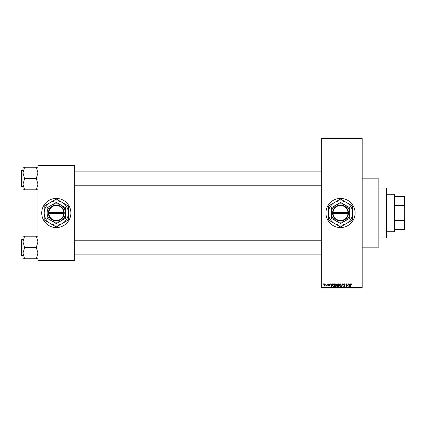<?xml version="1.0" encoding="UTF-8"?>
<svg xmlns="http://www.w3.org/2000/svg" width="426" height="426" viewBox="0 0 426 426"><rect width="100%" height="100%" fill="white"/><g stroke="black" fill="none" stroke-linecap="round" stroke-linejoin="round"><path stroke-width="0.64" d="M340.523 198.415A14.585 14.585 0 0 0 325.938 213A14.585 14.585 0 0 0 340.523 227.585A14.585 14.585 0 0 0 355.108 213A14.585 14.585 0 0 0 340.523 198.415M362.191 178.829L378.863 178.829L378.863 247.171L362.191 247.171M56.307 198.415A14.585 14.585 0 0 0 41.721 213A14.585 14.585 0 0 0 56.307 227.585A14.585 14.585 0 0 0 70.892 213A14.585 14.585 0 0 0 56.307 198.415M325.821 284.264L326.087 283.844L325.821 284.264M326.886 284.946L327.147 283.844L327.147 285.968L326.886 285.628L326.316 285.894L326.886 284.946M327.642 284.264L327.908 283.844L327.642 284.264M328.324 284.493L328.963 283.807L329.612 284.488L328.947 284.11L328.59 284.44L329.575 285.399L328.973 286.006L328.361 285.399L328.968 285.702L329.309 285.441L328.324 284.493M332.019 284.717L332.53 283.844L331.721 286.762L331.444 286.762L330.597 283.844L331.103 284.717L332.019 284.717M335.864 283.807L336.625 284.264L336.886 285.266L335.858 286.799L334.841 285.303L335.102 284.254L335.864 283.807M340.22 283.807L340.981 284.264L341.242 285.266L340.22 286.799L339.197 285.303L339.458 284.254L340.22 283.807M351.274 283.807L351.849 284.717L351.264 284.147L350.976 284.371L350.678 286.762L350.678 284.781L351.274 283.807M321.353 287.598L362.191 287.598L362.191 288.013L321.353 288.013L321.353 137.987L362.191 137.987L362.191 138.402L321.353 138.402M362.191 287.598L362.191 138.402M349.9 284.717L350.412 283.844L349.602 286.762L349.325 286.762L348.479 283.844L348.985 284.717L349.9 284.717M347.909 286.181L347.909 283.844L348.175 286.762L346.775 284.424L346.508 286.762L346.508 283.844L347.909 286.181M343.553 284.653L344.378 283.807L345.257 284.792L344.357 284.147L343.819 284.648L345.182 286L344.426 286.799L343.628 285.931L344.421 286.458L344.831 285.697L343.958 285.345L343.553 284.653M341.418 286.762L342.509 283.844L343.297 286.762L342.397 284.185L341.418 286.762M337.19 284.701L337.994 283.844L338.819 283.844L338.819 286.762L337.994 286.762L337.264 286.027L337.552 285.42L337.19 284.701M332.679 285.319L333.686 283.844L334.458 283.844L334.458 286.762L333.297 286.709L332.679 285.319M323.968 284.93L324.703 283.807L325.443 284.909L324.703 286.006L323.968 284.93M323.323 284.264L323.59 283.844L323.323 284.264M37.967 165.075L74.641 165.075L74.641 165.49L37.967 165.49L37.967 165.075M74.641 260.51L74.641 260.925L37.967 260.925L37.967 260.51L74.641 260.51L74.641 165.49M37.967 260.51L37.967 165.49M349.565 285.905L349.815 285.058L349.075 285.058L349.442 286.458L349.565 285.905M340.214 286.458L340.976 285.26L340.22 284.147L339.463 285.308L339.575 285.968L340.214 286.458M338.553 286.421L338.553 285.553L337.775 285.58L337.53 285.979L338.553 286.421M338.553 285.207L338.553 284.185L337.717 284.222L337.456 284.701L338.553 285.207M335.858 286.458L336.62 285.26L335.864 284.147L335.102 285.308L335.858 286.458M334.197 286.421L334.197 284.185L333.718 284.185L333.052 284.611L332.946 285.324L333.345 286.363L334.197 286.421M331.684 285.905L331.934 285.058L331.194 285.058L331.561 286.458L331.684 285.905M324.713 285.702L325.176 284.909L324.697 284.11L324.234 284.909L324.713 285.702M385.945 238.006L385.945 187.994L386.366 188.414L386.366 237.586L385.945 238.006L378.863 238.006M385.945 187.994L378.863 187.994M22.967 241.83L22.967 253.103L24.633 247.602L22.967 241.83L24.633 236.19L22.967 236.19L22.967 241.83M22.967 239.545L21.3 239.795L21.55 255.382L21.3 240.381M37.967 236.19L36.301 236.19L37.967 241.83L36.301 247.463L24.633 247.463M36.301 236.19L24.633 236.19M36.301 247.463L37.967 253.103L36.301 258.736L24.633 258.736L22.967 253.103L22.967 258.736L24.633 258.736M36.301 258.736L37.967 258.736M394.279 194.245L394.7 194.666L394.7 231.334L394.279 231.755L394.279 194.245L386.366 194.245M394.7 196.333L404.7 196.333L404.7 229.667L404.285 229.667L404.285 220.641L404.7 219.576M394.7 220.641L404.285 220.641M404.7 206.424L404.285 205.359L404.285 196.333M394.7 205.359L404.285 205.359M394.7 229.667L404.285 229.667M37.967 167.264L36.301 167.264L37.967 172.897L36.301 178.398L37.967 184.17L36.301 189.81L24.633 189.81L22.967 184.17L24.633 178.67L22.967 172.897L24.633 167.264L22.967 167.264L22.967 189.81L24.633 189.81M22.967 170.618L21.55 170.618L21.55 186.455L21.3 171.449M36.301 167.264L24.633 167.264M36.301 178.537L24.633 178.537M36.301 189.81L37.967 189.81M333.031 213.415L348.441 213.415L348.441 212.585A7.918 7.918 0 0 0 340.523 205.082A7.918 7.918 0 0 0 332.615 212.585L332.605 213.415L333.031 213.415A7.503 7.503 0 0 0 340.523 220.503A7.503 7.503 0 0 0 348.01 213.415M332.615 213.415A7.918 7.918 0 0 0 340.523 220.918A7.918 7.918 0 0 0 348.431 213.415M349.693 207.707L340.523 202.414L335.938 205.06L331.353 207.707L331.353 218.293L340.523 223.586L345.108 220.94L349.693 218.293L349.693 207.707M346.567 223.469A12.088 12.088 0 0 0 346.567 202.531A12.088 12.088 0 0 0 328.435 213A12.088 12.088 0 0 0 346.567 223.469L352.472 220.056A13.877 13.877 0 0 0 352.606 219.821L352.606 206.179A13.877 13.877 0 0 0 352.472 205.944L340.656 199.123A13.877 13.877 0 0 0 340.385 199.123L328.574 205.944A13.877 13.877 0 0 0 328.435 206.179L328.435 219.821A13.877 13.877 0 0 0 328.574 220.056L340.385 226.877A13.877 13.877 0 0 0 340.656 226.877L346.567 223.469M345.108 220.94A9.17 9.17 0 0 0 345.108 205.06A9.17 9.17 0 0 0 331.353 213A9.17 9.17 0 0 0 345.108 220.94M348.441 212.585L332.615 212.585M348.01 212.585A7.503 7.503 0 0 0 340.523 205.497A7.503 7.503 0 0 0 333.031 212.585M48.814 213.415L64.225 213.415L64.225 212.585A7.918 7.918 0 0 0 56.307 205.082A7.918 7.918 0 0 0 48.399 212.585L48.388 213.415L48.814 213.415A7.503 7.503 0 0 0 56.307 220.503A7.503 7.503 0 0 0 63.793 213.415M48.399 213.415A7.918 7.918 0 0 0 56.307 220.918A7.918 7.918 0 0 0 64.214 213.415M65.476 207.707L56.307 202.414L51.722 205.06L47.137 207.707L47.137 218.293L56.307 223.586L60.891 220.94L65.476 218.293L65.476 207.707M62.35 223.469A12.088 12.088 0 0 0 62.35 202.531A12.088 12.088 0 0 0 44.219 213A12.088 12.088 0 0 0 62.35 223.469L68.256 220.056A13.877 13.877 0 0 0 68.389 219.821L68.389 206.179A13.877 13.877 0 0 0 68.256 205.944L56.44 199.123A13.877 13.877 0 0 0 56.168 199.123L44.357 205.944A13.877 13.877 0 0 0 44.219 206.179L44.219 219.821A13.877 13.877 0 0 0 44.357 220.056L56.168 226.877A13.877 13.877 0 0 0 56.44 226.877L62.35 223.469M60.891 220.94A9.17 9.17 0 0 0 60.891 205.06A9.17 9.17 0 0 0 47.137 213A9.17 9.17 0 0 0 60.891 220.94M64.225 212.585L48.399 212.585M63.793 212.585A7.503 7.503 0 0 0 56.307 205.497A7.503 7.503 0 0 0 48.814 212.585M21.55 255.382L22.967 255.382M321.353 254.13L74.641 254.13M321.353 240.796L74.641 240.796M74.641 171.87L321.353 171.87M74.641 185.203L321.353 185.203M394.279 231.755L386.366 231.755M21.55 186.455L22.967 186.455"/></g></svg>
